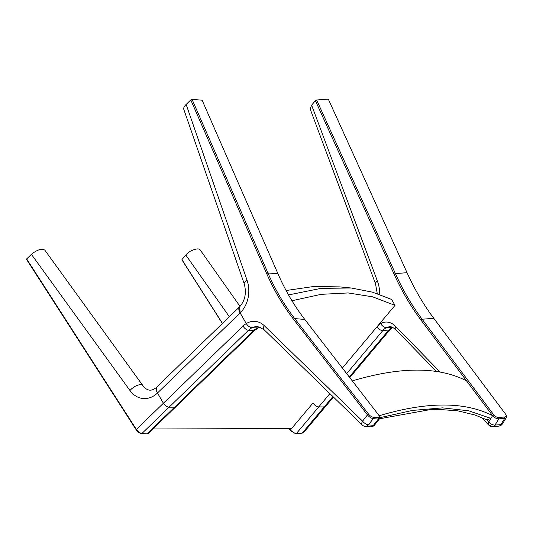 <?xml version="1.0" encoding="UTF-8"?>
<svg xmlns="http://www.w3.org/2000/svg" width="533" height="533" viewBox="0 0 533 533"><rect width="100%" height="100%" fill="white"/><g stroke="black" fill="none" stroke-linecap="round" stroke-linejoin="round"><path stroke-width="0.8" d="M486.995 419.871L490.9 418.392L468.76 410.816L442.57 407.872L412.462 410.43L379.743 417.725M378.783 415.86C426.813 401.482 464.756 401.416 492.605 415.653L490.9 418.392M351.867 381.035C400.243 366.551 438.459 366.477 466.508 380.822L492.605 415.653A5.017 2.678 31.9 0 0 498.861 418.858L504.704 418.418A5.017 2.678 31.9 0 0 506.35 417.592A5.017 2.678 31.9 0 0 506.29 415.56L505.897 414.714A4.011 2.139 -148.1 0 1 504.631 417.006L498.788 417.446A4.011 2.139 -148.1 0 1 493.785 414.881L422.123 319.22A225.759 154.397 85.7 0 1 395.379 273.582L316.642 99.991L315.389 100.664L311.618 105.161L310.193 109.052L375.505 283.743A9.028 2.572 -20.5 0 1 377.397 281.078L311.618 105.161M316.642 99.991L328.321 99.111L407.052 272.696A225.759 154.397 -94.3 0 0 433.802 318.341L505.464 413.994A4.011 2.139 -148.1 0 1 505.897 414.714M315.389 100.664L394.08 274.155A226.765 155.083 -94.3 0 0 420.943 320L492.605 415.653L488.728 421.876A5.017 2.838 135.7 0 0 488.781 425.101L488.781 425.101A5.017 2.838 135.7 0 0 490.507 425.634M392.228 327.235A17.562 12.006 -94.3 0 0 391.768 327.482L386.398 327.675C384.16 327.455 382.248 326.116 380.655 323.644L380.242 322.931L380.655 323.644A22.579 15.437 -94.3 0 0 376.984 326.809L342.366 368.05L395.006 305.349L391.595 299.426L372.414 292.144L351.287 288.007L321.106 288.353L288.533 294.929M504.631 417.006L504.704 418.418L500.827 424.641A5.017 3.431 85.7 0 1 498.595 426.16L492.752 426.6A5.017 3.431 -94.3 0 0 494.984 425.081L498.861 418.858L498.788 417.446M498.595 426.16L498.595 426.16A5.017 5.017 0 0 0 502.472 423.808A5.017 2.678 -148.1 0 1 500.827 424.641L494.984 425.081A5.017 2.678 -148.1 0 1 488.728 421.876L486.576 419.671M392.728 327.229L390.316 329.321A5.017 2.998 -140 0 1 388.75 330.047A17.562 12.006 -94.3 0 1 391.768 327.482L386.398 327.675C384.16 327.455 382.248 326.116 380.655 323.644A22.579 15.437 -94.3 0 1 395.626 326.409L440.231 372.147M333.445 397.058L325.663 406.326L324.211 406.906L302.158 433.176L303.703 432.476L325.663 406.326L324.211 406.906L318.734 406.919C316.522 406.686 314.623 405.366 313.038 402.975L290.258 430.104L289.326 428.639M332.912 396.545L324.211 406.906L318.734 406.919C316.522 406.686 314.623 405.366 313.038 402.975L291.551 428.565L152.938 428.965M302.158 433.176L295.335 433.569L290.258 430.104L290.492 430.697L295.335 433.569M240.023 306.375L200.128 249.864C198.636 247.199 189.342 250.543 185.797 255.021L181.946 259.604L182.153 260.164L222.388 323.491M222.474 323.404L181.946 259.604M289.186 428.639L290.492 430.697M379.483 416.526L379.729 417.659A5.017 2.045 -141.8 0 1 379.583 418.705A5.017 2.045 -141.8 0 1 378.33 419.085L373.3 418.658A5.017 2.045 -141.8 0 1 367.464 414.914L293.53 319.26A226.765 176.27 94.8 0 1 266.593 273.416L190.781 99.924L192.053 99.358L267.912 272.949A225.759 175.49 -85.2 0 0 294.729 318.594L368.656 414.248A4.011 1.632 38.2 0 0 373.327 417.246L378.357 417.665A4.011 1.632 38.2 0 0 379.483 416.526A4.011 1.632 38.2 0 0 378.723 415.087L304.789 319.44A225.759 175.49 94.8 0 1 277.973 273.795L202.12 100.204L192.053 99.358M260.231 327.162A17.562 13.651 94.8 0 0 257.672 327.908L252.096 327.735A17.562 13.651 -85.2 0 0 248.458 330.3L253.488 330.726A17.562 13.651 94.8 0 1 257.672 327.908L252.096 327.735C249.81 327.409 247.872 326.023 246.273 323.578L240.136 312.911L239.743 306.675C245.14 300.459 246.639 292.83 244.221 283.783A9.028 2.812 160.9 0 1 247.092 280.351A26.59 20.667 94.8 0 1 240.136 312.911L239.517 306.895A9.028 4.244 -134.1 0 1 239.63 306.795M244.221 283.783L183.758 109.258C183.405 107.972 184.198 106.36 186.144 104.421L190.781 99.924M263.902 329.547L257.872 326.629A17.562 13.651 -85.2 0 0 252.096 327.735C249.81 327.409 247.872 326.023 246.273 323.578A22.579 17.549 94.8 0 1 264.255 325.683A5.017 2.658 134.2 0 0 263.902 329.547L362.22 425.001A5.017 2.658 -45.8 0 1 362.567 421.137L367.464 414.914L368.656 414.248M264.255 325.683L362.567 421.137A5.017 2.045 38.2 0 0 368.403 424.881A5.017 3.898 94.8 0 1 365.292 426.4L365.292 426.4A5.017 5.017 0 0 1 362.22 425.001M370.328 426.82L370.328 426.82A5.017 3.898 -85.2 0 0 373.433 425.301A5.017 2.045 38.2 0 0 374.686 424.921A5.017 5.017 0 0 1 370.328 426.82L365.292 426.4M146.995 433.889L174.564 407.185L169.088 407.192L141.958 433.469L140.839 433.329C139.213 433.029 137.727 431.957 136.388 430.118L26.65 259.591L26.657 258.925L136.375 429.418C138.034 431.723 139.899 433.076 141.958 433.469L146.995 433.889L148.194 433.562L175.917 406.706L174.564 407.185L253.488 330.726A5.017 2.359 45.9 0 0 254.707 330.38L175.917 406.706L174.564 407.185L169.088 407.192C166.876 406.959 164.977 405.646 163.391 403.248L157.488 392.981C155.982 390.209 155.863 388.117 157.128 386.711L156.862 386.965A9.028 4.244 -134.1 0 1 156.988 386.851M26.657 258.925L31.394 254.334C37.183 249.711 41.661 248.305 44.819 250.13L142.964 385.719A9.028 4.211 -35.9 0 0 129.985 390.536L31.394 254.334M243.041 326.089A5.017 2.359 45.9 0 0 248.458 330.3L169.088 407.192C166.876 406.959 164.977 405.646 163.391 403.248L243.041 326.089A22.579 17.549 94.8 0 1 246.273 323.578L240.136 312.911L157.488 392.981C155.982 390.209 155.863 388.117 157.128 386.711L239.517 306.895A9.028 4.244 -134.1 0 0 240.136 312.911M136.388 430.118L136.375 429.418L163.391 403.248L157.488 392.981A26.59 20.667 94.8 0 1 129.985 390.536M291.937 300.725L321.212 294.329L348.162 292.943L372.66 296.834L395.006 305.349M286.101 290.518L313.664 286.501L339.534 286.881L351.287 288.007M407.052 272.696L395.379 273.582L394.08 274.155M379.729 294.502A26.59 18.182 -94.3 0 0 377.397 281.078M349.302 377.024L388.75 330.047L382.907 330.487A17.562 12.006 85.7 0 1 386.398 327.675A17.562 12.006 85.7 0 1 389.536 326.802C390.876 326.356 392.928 327.302 395.686 329.641A5.017 2.838 -44.3 0 1 395.626 326.409M433.802 318.341L422.123 319.22L420.943 320M493.785 414.881L492.605 415.653M296.315 433.615L329.9 393.62M346.683 373.633L382.907 330.487A5.017 2.998 -140 0 1 376.984 326.809M185.797 255.021L229.363 316.735M290.472 430.664L290.238 430.064M277.973 273.795L267.912 272.949L266.593 273.416M304.789 319.44L294.729 318.594L293.53 319.26M373.327 417.246L373.3 418.658L368.403 424.881L373.433 425.301L378.33 419.085L378.357 417.665M186.144 104.421L247.092 280.351M157.488 392.981A9.028 4.244 -134.1 0 1 156.862 386.965C151.845 391.628 147.208 391.209 142.964 385.719M140.839 433.329L141.725 433.442M136.355 429.378L136.368 430.084M379.516 418.785L429.811 409.69L438.666 409.404L457.94 410.863L474.89 414.98L487.062 419.904M377.264 293.65L375.505 283.743M395.686 329.641L436.5 371.488M481.172 417.292L488.781 425.101A5.017 5.017 0 0 0 492.752 426.6M506.35 417.592L502.472 423.808M349.761 377.624L390.316 329.321M379.583 418.705L374.686 424.921M254.707 330.38L258.585 327.768L260.357 327.215"/></g></svg>
